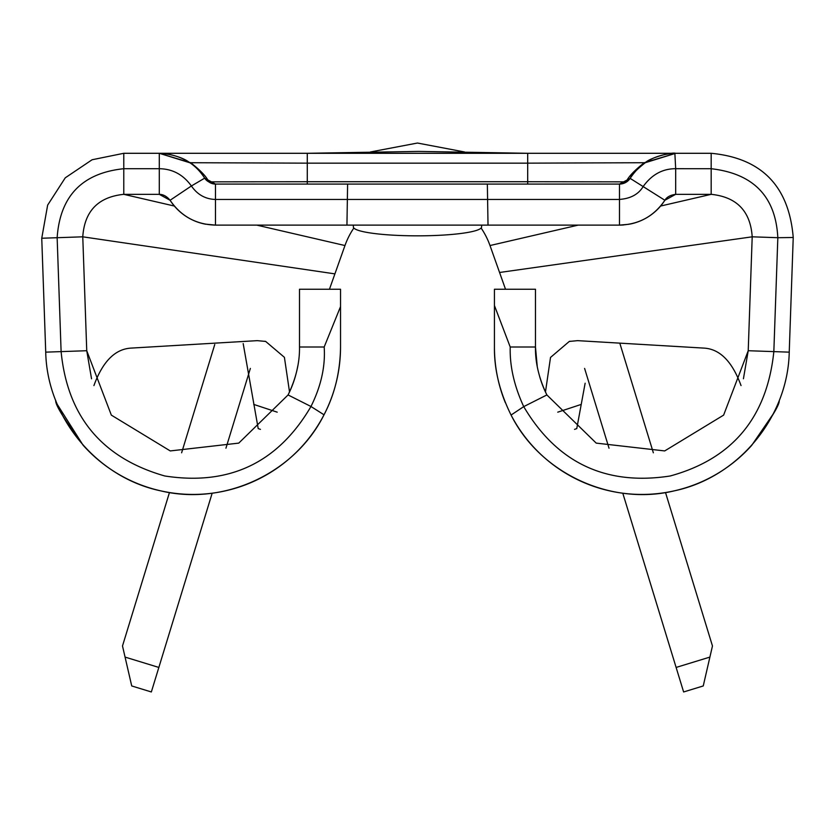 <?xml version="1.0" encoding="UTF-8"?>
<svg xmlns="http://www.w3.org/2000/svg" width="835" height="835" viewBox="0 0 835 835"><rect width="100%" height="100%" fill="white"/><g stroke="black" fill="none" stroke-linecap="round" stroke-linejoin="round"><path stroke-width="1.25" d="M619.476 199.471L215.482 199.471L215.482 225.116L204.961 224.083L215.482 225.116L619.476 225.116L619.476 184.076L630.143 178.377C640.476 162.668 655.381 154.308 674.868 153.316L675.682 168.701C662.593 168.691 651.78 174.599 643.242 186.435C638.545 194.273 630.634 198.605 619.476 199.419M674.847 153.296L711.18 153.296C761.614 158.107 788.971 186.163 793.229 237.495L789.232 352.151C787.948 417.385 738.255 477.401 674.398 490.823C610.98 506.177 540.308 473.382 511.072 415.047C499.664 391.959 494.122 369.279 494.435 347.005L494.435 289.244L535.475 289.244L535.475 347.005L510.216 347.005C509.674 366.064 514.172 385.937 523.722 406.624C556.987 462.84 605.813 485.96 670.213 475.981C732.441 458.895 766.989 417.448 773.836 351.618L777.834 237.704M494.435 305.537L494.435 320.024L494.435 305.537L510.216 347.005M41.75 238.246L82.769 236.816C84.512 211.14 98.186 196.987 123.778 194.336L123.778 153.296L159.287 153.296C179.692 154.402 194.826 162.689 204.679 178.158L215.482 184.076L215.482 199.461C205.441 199.148 197.415 194.659 191.392 185.975C183.199 174.63 172.501 168.879 159.287 168.712L123.778 168.712C82.247 173.043 60.037 196.037 57.145 237.704L61.112 351.618C67.478 416.561 102.016 458.018 164.756 475.971C229.249 485.97 277.982 462.809 310.975 406.499C321.089 386.094 325.493 366.262 324.178 347.005L340.534 306.612L340.534 347.005C340.2 371.867 334.689 394.464 324.022 414.797C294.88 473.236 224.187 506.156 160.706 490.855C96.787 477.484 47.011 417.437 45.727 352.151L41.75 238.236L47.647 205.118L65.266 177.813L92.09 159.756L123.778 153.296L711.18 153.296L711.18 168.722L675.682 168.701L675.682 194.336L711.18 194.336L711.18 168.722C753.514 173.586 775.725 196.58 777.823 237.704L793.229 237.495M324.178 347.005L299.494 347.005L299.494 289.244L340.534 289.244L340.534 347.005A147.451 147.451 0 0 1 83.625 445.786L83.281 445.41M83.082 445.191L57.281 404.443M55.809 400.623L55.715 400.591C55.277 404.912 64.577 419.974 83.625 445.786M299.494 347.005C299.765 362.536 295.966 378.516 288.075 394.945L238.758 443.114L170.256 450.931L111.337 415.12L86.746 350.721L91.547 378.808M297.74 366.2A106.4 106.4 0 0 1 289.004 393.066M215.482 225.116C196.131 224.552 180.997 216.265 170.09 200.264L191.392 185.975L204.679 178.158A12.828 11.471 -32.6 0 0 208.76 181.853L307.28 181.727L307.28 163.159L190.683 162.721C200.661 170.517 206.694 176.895 208.76 181.853A12.828 11.93 -90 0 0 215.482 184.076L619.476 184.076L487.348 184.076L488.016 225.116M256.742 225.116L344.97 245.542A76.956 76.956 0 0 1 353.852 228.018A76.956 76.956 0 0 0 344.97 245.542L329.449 289.244M578.217 225.116L489.999 245.542A76.956 76.956 0 0 0 481.106 228.018A76.956 76.956 0 0 1 489.999 245.542L505.519 289.244M505.342 402.679A147.451 147.451 0 0 1 494.435 347.005L494.435 320.024M660.589 206.047L711.18 194.336C736.773 196.987 750.446 211.14 752.199 236.816L748.223 350.721L789.232 352.151M499.56 272.481L752.199 236.816L777.823 237.704M174.369 206.047L123.778 194.336L159.287 194.336L159.287 153.296L190.683 162.721A12.828 2.756 -55.6 0 1 189.722 162.721L159.287 153.296L167.23 153.891C178.001 156.228 185.495 159.172 189.722 162.721M340.534 320.024L340.534 306.612M45.727 352.151L86.746 350.721L82.769 236.816L334.908 273.87M347.611 184.076L346.942 225.116M170.09 200.264L159.287 194.336C163.169 194.346 166.77 196.319 170.09 200.264A53.868 53.868 0 0 0 205.88 224.26L205.88 224.25A53.868 53.868 0 0 1 170.09 200.264M629.079 224.26L619.476 225.116C638.838 224.552 653.962 216.265 664.869 200.264L630.143 178.377M664.869 200.264L675.682 194.336C670.39 195.066 666.789 197.039 664.869 200.264A53.868 53.868 0 0 1 629.997 224.083A53.868 53.868 0 0 0 664.869 200.264M675.682 153.296C671.298 151.918 649.734 157.94 645.246 162.721A12.828 2.756 -124.4 0 1 644.286 162.721L675.682 153.296L645.246 162.721C636.896 169.328 631.907 174.473 630.289 178.158A12.828 12.828 0 0 1 619.476 184.076A12.828 12.828 0 0 0 630.289 178.158A12.828 11.471 -147.4 0 1 626.198 181.853C628.275 176.895 634.308 170.517 644.286 162.721L527.689 163.159L527.689 181.727L626.198 181.853A12.828 11.93 -90 0 1 619.476 184.076M743.421 378.777L748.223 350.721L723.621 415.12L664.702 450.931L596.211 443.114L546.883 394.945L523.722 406.624L511.072 415.047A147.451 147.451 0 0 0 751.343 445.786C770.413 419.932 779.713 404.871 779.232 400.612M539.713 376.731A106.4 106.4 0 0 0 546.883 394.945C538.972 378.412 535.172 362.432 535.475 347.005L537.218 366.2M773.346 413.763L751.677 445.41M619.476 225.116A53.868 53.868 0 0 0 623.609 224.959A53.868 53.868 0 0 1 619.476 225.116M93.917 385.593C102.715 361.44 115.157 348.946 131.241 348.091L257.316 340.649L265.666 341.431L284.411 357.328L289.526 391.97M545.464 392.012L550.516 357.443L569.303 341.431L577.643 340.649L703.717 348.091C719.739 348.873 732.18 361.367 741.042 385.582M260.437 429.378L258.203 428.585L243.183 343.602M585.137 383.223L576.766 428.585L574.532 429.378M250.364 368.412L225.941 448.207M212.163 493.214L151.344 691.965L131.721 685.952L122.494 645.966L169.453 492.546M181.623 452.789L214.752 344.521M619.789 343.133L653.346 452.789M665.516 492.546L712.464 645.966L703.247 685.952L683.625 691.965L622.795 493.214M609.028 448.207L584.604 368.433M353.351 225.116L353.351 226.901A64.128 8.924 180 0 0 417.479 235.835A64.128 8.924 180 0 0 481.607 226.901L481.607 225.116M277.199 412.166L253.736 404.411M581.223 404.411L557.759 412.166M288.075 394.945L310.975 406.499L324.022 414.797M307.28 184.076L307.28 181.727L527.689 181.727L527.689 184.076M527.689 153.296L527.689 163.159L307.28 163.159L307.28 153.296L418.648 151.406L527.96 153.296M125.062 657.093L158.848 667.436M676.11 667.436L709.896 657.093M464.458 151.949L417.469 143.035L370.479 151.96L417.469 143.035L464.458 151.949L417.469 143.035L370.479 151.96L417.469 143.035L464.458 151.949M569.303 341.442L570.117 341.233M264.841 341.233L265.666 341.442"/></g></svg>
